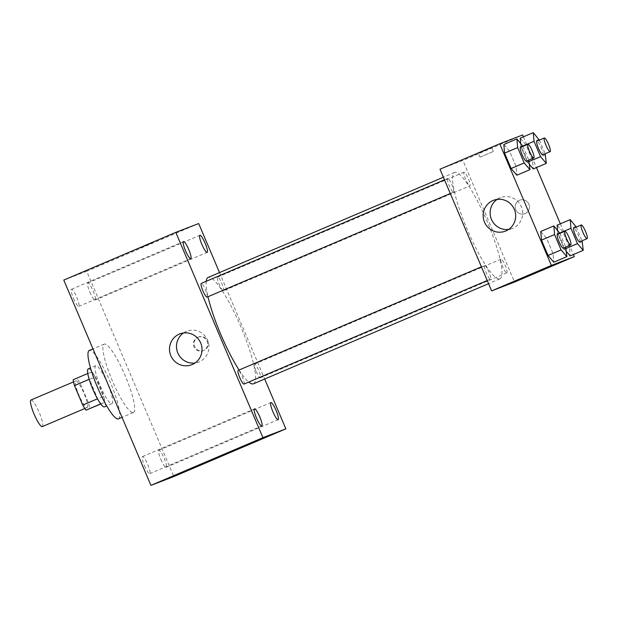 <?xml version="1.0" encoding="UTF-8"?>
<svg xmlns="http://www.w3.org/2000/svg" width="618" height="618" viewBox="0 0 618 618"><rect width="100%" height="100%" fill="white"/><g stroke="black" fill="none" stroke-linecap="round" stroke-linejoin="round"><path stroke-width="0.46" stroke-dasharray="3.09 2.32" d="M42.318 426.605A14.453 2.681 66.9 0 0 39.119 412.26A14.453 2.681 66.9 0 0 30.993 400.008M87.107 407.532A14.453 2.681 66.9 0 0 87.123 407.525A14.453 2.681 66.9 0 0 83.932 393.172A14.453 2.681 66.9 0 0 75.798 380.92A14.453 2.681 66.9 0 0 78.973 395.234A14.453 2.681 66.9 0 0 87.107 407.532M73.171 379.722L76.841 378.309A19.629 3.638 66.9 0 1 80.185 383.369L88.467 402.874A19.629 3.638 66.9 0 1 89.749 408.722M80.185 383.369L95.118 377.011L103.399 396.517L88.467 402.874M100.796 404.017L104.689 402.364L100.711 403.902M104.689 402.364A19.629 3.638 66.9 0 0 103.399 396.517M95.118 377.011A19.629 3.638 66.9 0 0 91.781 371.951L76.841 378.309M101.012 403.778A19.629 3.638 66.9 0 1 97.675 398.718L89.394 379.213A19.629 3.638 66.9 0 1 88.104 373.357L91.781 371.951M88.304 368.861A20.649 3.832 -113.1 0 1 99.977 386.482A20.649 3.832 -113.1 0 1 104.488 406.86M107.447 383.307A20.649 3.832 66.9 0 0 95.775 365.678A20.649 3.832 66.9 0 0 100.309 386.119A20.649 3.832 66.9 0 0 111.935 403.693A20.649 3.832 66.9 0 0 111.958 403.678A20.649 3.832 66.9 0 0 107.447 383.307M118.432 418.88A37.173 6.898 66.9 0 0 110.213 381.978A37.173 6.898 66.9 0 0 89.301 350.483M133.326 412.538A37.173 6.898 66.9 0 0 133.364 412.523A37.173 6.898 66.9 0 0 125.145 375.62A37.173 6.898 66.9 0 0 104.233 344.118A37.173 6.898 66.9 0 0 112.406 380.912A37.173 6.898 66.9 0 0 133.326 412.538M73.503 298.448A9.285 1.723 66.9 0 0 78.749 306.373A9.285 1.723 66.9 0 0 76.694 297.15A9.285 1.723 66.9 0 0 71.472 289.286A9.285 1.723 66.9 0 0 73.503 298.448M144.504 465.725A9.285 1.723 66.9 0 0 149.757 473.651A9.285 1.723 66.9 0 0 147.702 464.435A9.285 1.723 66.9 0 0 142.48 456.563A9.285 1.723 66.9 0 0 144.504 465.725M160.881 459.429A9.285 1.723 66.9 0 0 166.134 467.355A9.285 1.723 66.9 0 0 164.079 458.139A9.285 1.723 66.9 0 0 158.857 450.267A9.285 1.723 66.9 0 0 160.881 459.429M89.88 292.152A9.285 1.723 66.9 0 0 95.126 300.07A9.285 1.723 66.9 0 0 93.071 290.854A9.285 1.723 66.9 0 0 87.849 282.99A9.285 1.723 66.9 0 0 89.88 292.152M63.778 280.078L86.682 271.263L173.828 476.563M183.476 332.978A16.524 16.23 69 0 1 207.671 340.286A16.524 16.23 69 0 1 195.018 362.99M198.695 223.554L86.682 271.263M219.506 272.577L264.697 379.027M198.37 337.049A7.231 7.099 69 0 1 207.826 341.151A7.231 7.099 69 0 1 203.793 350.445A7.231 7.099 69 0 1 194.616 346.366A7.231 7.099 69 0 1 198.37 337.049M197.652 337.32A7.231 7.099 69 0 1 207.107 341.43A7.231 7.099 69 0 1 203.067 350.723A7.231 7.099 69 0 1 193.89 346.644A7.231 7.099 69 0 1 197.652 337.32M226.682 453.566L239.954 447.934M139.637 248.235L152.831 242.635L139.645 248.243M207.084 297.103A7.431 1.383 66.9 0 0 205.439 289.726A7.431 1.383 66.9 0 0 201.252 283.423M256.176 371.449A7.431 1.383 66.9 0 0 260.371 377.799A7.431 1.383 66.9 0 0 260.379 377.791A7.431 1.383 66.9 0 0 258.733 370.414A7.431 1.383 66.9 0 0 254.554 364.11A7.431 1.383 66.9 0 0 256.176 371.449M223.453 290.808A7.431 1.383 66.9 0 0 223.461 290.808A7.431 1.383 66.9 0 0 221.816 283.43A7.431 1.383 66.9 0 0 217.629 277.127A7.431 1.383 66.9 0 0 219.266 284.489A7.431 1.383 66.9 0 0 223.453 290.808L469.896 185.84A7.431 1.383 66.9 0 0 468.251 178.463A7.431 1.383 66.9 0 0 464.072 172.167A7.431 1.383 66.9 0 0 465.702 179.521A7.431 1.383 66.9 0 0 469.889 185.848A7.431 1.383 66.9 0 0 469.896 185.84M244.002 384.087A7.431 1.383 66.9 0 0 242.372 376.733A7.431 1.383 66.9 0 0 238.185 370.406M253.48 383.809A57.822 10.73 66.9 0 0 240.688 326.404A57.822 10.73 66.9 0 0 208.158 277.412M206.219 281.314A57.822 10.73 66.9 0 0 207.988 296.717M239.089 370.02A57.822 10.73 66.9 0 0 248.768 382.063M499.854 278.873A57.822 10.73 66.9 0 0 499.916 278.842A57.822 10.73 66.9 0 0 487.131 221.445A57.822 10.73 66.9 0 0 454.601 172.445A57.822 10.73 66.9 0 0 467.308 229.672A57.822 10.73 66.9 0 0 499.854 278.873M484.628 265.446A7.431 1.383 -113.1 0 1 488.807 271.765A7.431 1.383 -113.1 0 1 490.445 279.127A7.431 1.383 -113.1 0 1 486.266 272.832A7.431 1.383 -113.1 0 1 484.62 265.446A7.431 1.383 -113.1 0 1 484.628 265.446L481.414 266.814M506.814 272.832A7.431 1.383 66.9 0 0 506.822 272.832A7.431 1.383 66.9 0 0 505.176 265.446A7.431 1.383 66.9 0 0 500.997 259.151A7.431 1.383 66.9 0 0 502.627 266.505A7.431 1.383 66.9 0 0 506.814 272.832M453.512 192.144A7.431 1.383 66.9 0 0 453.519 192.144A7.431 1.383 66.9 0 0 451.874 184.759A7.431 1.383 66.9 0 0 447.695 178.463A7.431 1.383 66.9 0 0 449.332 185.817A7.431 1.383 66.9 0 0 453.512 192.144M439.985 169.224L462.89 160.41L514.531 282.071M522.635 134.963L462.89 160.41M523.423 136.825L536.463 167.555M560.341 223.809L573.388 254.539M525.138 213.581A7.231 7.099 -111 0 0 528.9 204.264A7.231 7.099 -111 0 0 519.723 200.186A7.231 7.099 -111 0 0 515.682 209.479A7.231 7.099 -111 0 0 525.138 213.581A7.231 7.099 -111 0 0 528.9 204.264A7.231 7.099 -111 0 0 519.723 200.186A7.231 7.099 -111 0 0 515.682 209.479A7.231 7.099 -111 0 0 525.138 213.581M503.832 144.488L509.595 151.209L516.115 166.574L516.872 175.218L516.115 166.574L509.595 151.209L503.832 144.488M557.884 233.828L557.575 230.282L557.884 233.828L564.404 249.193L557.884 233.828L559.754 233.025M557.127 225.176L562.898 231.897L569.417 247.262L570.175 255.906L569.417 247.262L562.898 231.897L557.127 225.176M566.42 251.534L564.404 249.193L566.42 251.534M520.959 146.837L520.65 143.299L520.959 146.837L527.486 162.202L520.959 146.837L522.836 146.041M520.202 138.193L525.972 144.913L532.492 160.278L533.249 168.923L532.492 160.278L525.972 144.913L520.202 138.193M529.495 164.55L527.486 162.202L529.495 164.55M540.75 231.48L546.521 238.193L553.04 253.558L553.798 262.21L553.04 253.558L546.521 238.193L540.75 231.48M478.51 153.287L491.696 147.679L478.51 153.287M530.043 274.979L543.338 269.34M480.132 157.119L493.326 151.51L480.132 157.119M497.127 199.39A16.524 16.23 69 0 1 521.43 206.96A16.524 16.23 69 0 1 508.668 229.402M559.908 233.38L565.717 247.069M563.253 248.112A7.431 1.383 66.9 0 0 561.615 240.734A7.431 1.383 66.9 0 0 557.428 234.438M559.584 232.631L546.521 238.193M566.111 247.996L553.04 253.558M522.982 146.396L528.792 160.085M526.335 161.128A7.431 1.383 66.9 0 0 524.69 153.751A7.431 1.383 66.9 0 0 520.503 147.447M522.666 145.647L509.595 151.209M529.186 161.012L516.115 166.574M576.285 227.084L582.094 240.773M579.63 241.816A7.431 1.383 66.9 0 0 577.985 234.438A7.431 1.383 66.9 0 0 573.805 228.135M575.961 226.335L562.898 231.897M582.488 241.7L569.417 247.262M566.15 248.451L564.404 249.193M539.36 140.101L545.169 153.782M542.712 154.832A7.431 1.383 66.9 0 0 541.067 147.455A7.431 1.383 66.9 0 0 536.88 141.151M539.043 139.344L525.972 144.913M545.563 154.709L532.492 160.278M529.224 161.46L527.486 162.202M84.859 408.49L87.123 407.525M73.527 381.885L75.798 380.92M95.775 365.678L90.498 367.926M111.958 403.678L106.682 405.926M104.233 344.118L92.994 348.907M133.364 412.523L122.04 417.343M78.749 306.373L190.769 258.664M71.472 289.286L183.492 241.576M149.757 473.651L261.769 425.941M142.48 456.563L254.492 408.853M166.134 467.355L278.146 419.645M158.857 450.267L270.869 402.557M95.126 300.07L207.138 252.36M87.849 282.99L199.869 235.28M191.688 364.744L198.664 362.063M179.83 333.905L186.806 331.225M203.067 350.723L203.793 350.445M197.884 337.227L198.602 336.949M454.601 172.445L443.384 177.227M499.916 278.842L488.568 283.677M487.223 280.502L490.445 279.127M464.072 172.167L217.629 277.127M500.997 259.151L254.554 364.11M506.822 272.832L260.379 377.791M447.695 178.463L444.489 179.83M453.519 192.144L450.298 193.511M493.326 151.51L491.696 147.679M480.016 157.157L478.386 153.326M500.456 197.636L493.481 200.317M512.314 228.475L505.339 231.155"/><path stroke-width="0.93" d="M73.527 381.885L30.993 400.008A14.453 2.681 66.9 0 0 34.168 414.315A14.453 2.681 66.9 0 0 42.302 426.613A14.453 2.681 66.9 0 0 42.318 426.605L84.859 408.49M97.466 398.803L82.735 405.076L74.461 385.57A19.629 3.638 66.9 0 1 73.171 379.722L87.795 373.496M100.796 404.017L86.08 410.136A19.629 3.638 66.9 0 1 82.735 405.076M100.711 403.902L86.08 410.136M106.682 405.926L104.488 406.86A20.649 3.832 -113.1 0 1 92.87 389.363A20.649 3.832 -113.1 0 1 88.304 368.861L90.498 367.926M89.185 379.297L74.461 385.57M92.994 348.907L89.301 350.483A37.173 6.898 66.9 0 0 97.474 387.27A37.173 6.898 66.9 0 0 118.386 418.896A37.173 6.898 66.9 0 0 118.432 418.88L122.04 417.343M264.697 379.027L285.84 428.853L173.828 476.563L150.923 485.369L63.778 280.078L175.798 232.36L198.695 223.554L219.506 272.577M185.516 250.738A9.285 1.723 66.9 0 0 190.769 258.664A9.285 1.723 66.9 0 0 188.714 249.44A9.285 1.723 66.9 0 0 183.492 241.576A9.285 1.723 66.9 0 0 185.516 250.738M256.524 418.015A9.285 1.723 66.9 0 0 261.769 425.941A9.285 1.723 66.9 0 0 259.722 416.725A9.285 1.723 66.9 0 0 254.492 408.853A9.285 1.723 66.9 0 0 256.524 418.015M272.901 411.719A9.285 1.723 66.9 0 0 278.146 419.645A9.285 1.723 66.9 0 0 276.091 410.422A9.285 1.723 66.9 0 0 270.869 402.557A9.285 1.723 66.9 0 0 272.901 411.719M201.893 244.442A9.285 1.723 66.9 0 0 207.138 252.36A9.285 1.723 66.9 0 0 205.091 243.144A9.285 1.723 66.9 0 0 199.869 235.28A9.285 1.723 66.9 0 0 201.893 244.442M285.84 428.853L262.936 437.66L150.923 485.369M262.936 437.66L175.798 232.36M200.696 342.967A16.524 16.23 69 0 1 191.688 364.744A16.524 16.23 69 0 1 170.607 355.149A16.524 16.23 69 0 1 179.83 333.905A16.524 16.23 69 0 1 200.696 342.967M195.018 362.99A16.524 16.23 69 0 1 183.476 332.978M239.854 447.965L226.667 453.573L239.854 447.965M239.954 447.934L226.682 453.566M444.489 179.83L201.252 283.423A7.431 1.383 66.9 0 0 202.882 290.761A7.431 1.383 66.9 0 0 207.076 297.111A7.431 1.383 66.9 0 0 207.084 297.103L450.298 193.511M238.185 370.406A7.431 1.383 66.9 0 0 238.177 370.414A7.431 1.383 66.9 0 0 239.807 377.745A7.431 1.383 66.9 0 0 244.002 384.087L487.223 280.502M248.768 382.063A57.822 10.73 66.9 0 0 253.411 383.832A57.822 10.73 66.9 0 0 253.48 383.809L488.568 283.677M443.384 177.227L208.158 277.412A57.822 10.73 66.9 0 0 206.219 281.314M207.988 296.717A57.822 10.73 66.9 0 0 239.089 370.02M573.388 254.539L574.276 256.624L514.531 282.071L491.627 290.877L439.985 169.224L499.73 143.778L522.635 134.963L523.423 136.825M536.463 167.555L560.341 223.809M528.792 160.085L529.943 169.656L516.872 175.218L511.109 168.505L504.582 153.14L503.832 144.488L516.895 138.926L522.982 146.396M557.127 225.176L557.575 230.282L557.127 225.176L570.198 219.614L576.285 227.084M570.175 255.906L566.42 251.534L570.175 255.906L583.237 250.344L577.475 243.623L570.955 228.258L570.198 219.614M574.276 256.624L551.372 265.431L499.73 143.778M520.202 138.193L520.65 143.299L520.202 138.193L533.272 132.631L539.36 140.101M533.249 168.923L529.495 164.55L533.249 168.923L546.32 163.361L540.549 156.64L534.029 141.275L533.272 132.631M565.717 247.069L566.868 256.64L553.798 262.21L548.027 255.489L541.507 240.124L540.75 231.48L553.821 225.91L559.908 233.38M551.372 265.431L491.627 290.877M505.864 230.947A16.524 16.23 69 0 1 484.257 221.561A16.524 16.23 69 0 1 493.481 200.317A16.524 16.23 69 0 1 514.454 209.641A16.524 16.23 69 0 1 505.864 230.947M543.214 269.378L530.028 274.987L543.214 269.378M543.322 269.34L530.043 274.979M508.668 229.402A16.524 16.23 69 0 1 497.127 199.39M566.868 256.64L561.098 249.919L554.578 234.554L553.821 225.91M564.898 231.256L557.428 234.438A7.431 1.383 66.9 0 0 559.066 241.792A7.431 1.383 66.9 0 0 563.245 248.119A7.431 1.383 66.9 0 0 563.253 248.112L570.723 244.937A7.431 1.383 66.9 0 0 570.723 244.937A7.431 1.383 66.9 0 0 569.078 237.551A7.431 1.383 66.9 0 0 564.898 231.256A7.431 1.383 66.9 0 0 566.528 238.61A7.431 1.383 66.9 0 0 570.715 244.937M553.798 262.21L548.027 255.489L541.507 240.124L540.75 231.48M561.098 249.919L548.027 255.489M554.578 234.554L541.507 240.124M529.943 169.656L524.172 162.936L517.652 147.571L516.895 138.926M533.798 157.945L526.335 161.128A7.431 1.383 66.9 0 0 526.335 161.128A7.431 1.383 66.9 0 1 522.14 154.809A7.431 1.383 66.9 0 1 520.503 147.447L527.973 144.272A7.431 1.383 66.9 0 0 529.611 151.626A7.431 1.383 66.9 0 0 533.79 157.953A7.431 1.383 66.9 0 0 533.798 157.945A7.431 1.383 66.9 0 0 532.16 150.568A7.431 1.383 66.9 0 0 527.973 144.272M516.872 175.218L511.109 168.505L504.582 153.14L503.832 144.488M524.172 162.936L511.109 168.505M517.652 147.571L504.582 153.14M582.094 240.773L583.237 250.344M581.275 224.96L573.805 228.135A7.431 1.383 66.9 0 0 575.443 235.497A7.431 1.383 66.9 0 0 579.622 241.823A7.431 1.383 66.9 0 0 579.63 241.816L587.1 238.641A7.431 1.383 66.9 0 0 587.1 238.641A7.431 1.383 66.9 0 0 585.455 231.256A7.431 1.383 66.9 0 0 581.275 224.96A7.431 1.383 66.9 0 0 582.905 232.314A7.431 1.383 66.9 0 0 587.092 238.641M577.475 243.623L566.15 248.451M570.955 228.258L559.754 233.025M545.169 153.782L546.32 163.361M544.35 137.968L536.88 141.151A7.431 1.383 66.9 0 0 538.517 148.513A7.431 1.383 66.9 0 0 542.697 154.832A7.431 1.383 66.9 0 0 542.712 154.832L550.174 151.649A7.431 1.383 66.9 0 0 550.174 151.649A7.431 1.383 66.9 0 0 548.529 144.272A7.431 1.383 66.9 0 0 544.35 137.968A7.431 1.383 66.9 0 0 545.988 145.33A7.431 1.383 66.9 0 0 550.167 151.657M540.549 156.64L529.224 161.46M534.029 141.275L522.836 146.041M238.177 370.414L481.414 266.814"/></g></svg>
